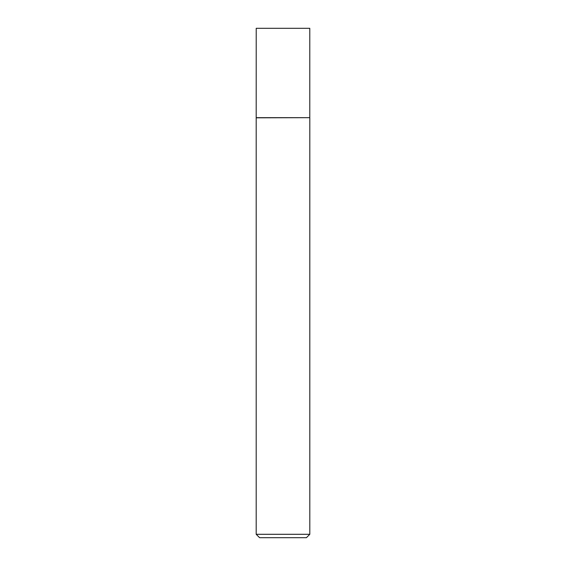 <?xml version="1.0" encoding="UTF-8"?>
<svg xmlns="http://www.w3.org/2000/svg" width="566" height="566" viewBox="0 0 566 566"><rect width="100%" height="100%" fill="white"/><g stroke="black" fill="none" stroke-linecap="round" stroke-linejoin="round"><path stroke-width="0.85" d="M256.214 117.671L309.786 117.671L309.786 28.3L256.214 28.3L256.193 117.82L309.786 117.671M309.807 534.297L306.404 537.7L259.596 537.7L256.193 534.297L309.807 534.297L309.807 117.82M256.193 534.297L256.193 117.82"/></g></svg>
